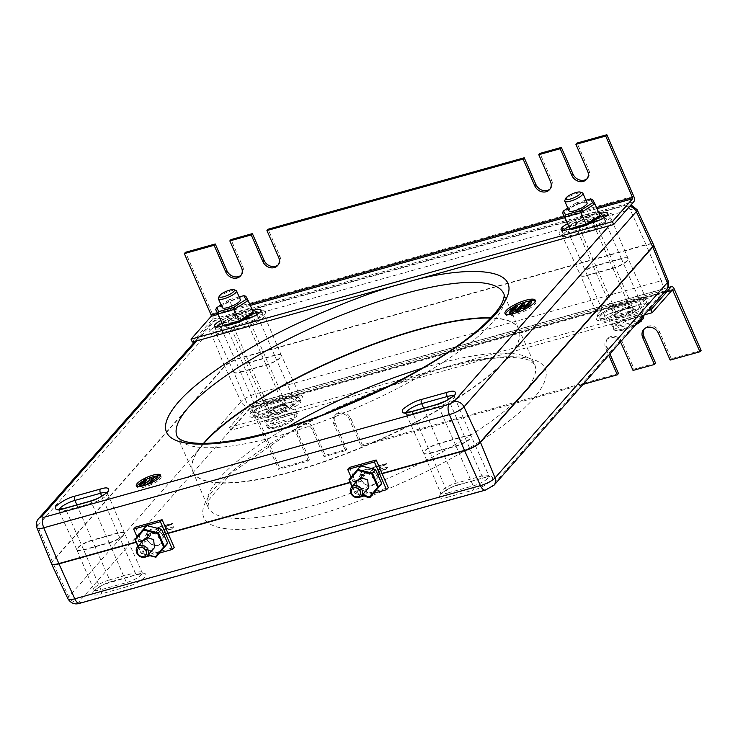 <?xml version="1.0" encoding="UTF-8"?>
<svg xmlns="http://www.w3.org/2000/svg" width="738" height="738" viewBox="0 0 738 738"><rect width="100%" height="100%" fill="white"/><g stroke="black" fill="none" stroke-linecap="round" stroke-linejoin="round"><path stroke-width="0.55" stroke-dasharray="3.69 2.77" d="M281.667 405.826C293.844 402.247 285.763 411.398 274.019 414.488C261.852 418.077 269.933 408.917 281.667 405.826M296.971 415.162L296.934 416.453L296.187 417.025L271.307 423.963L269.241 422.902L267.839 419.691A16.476 4.216 -23.6 0 0 265.984 421.795L267.387 425.005L269.453 426.066L294.84 418.852C287.838 425.485 267.654 431.795 267.082 426.684A16.476 4.216 -23.6 0 0 276.39 426.647A16.476 4.216 -23.6 0 0 295.117 417.265L293.715 414.055A16.476 4.216 -23.6 0 0 295.569 411.952L296.971 415.162A16.476 4.216 -23.6 0 0 297.285 413.483A16.476 4.216 -23.6 0 0 287.977 413.52A16.476 4.216 -23.6 0 0 269.241 422.902M151.299 529.275A9.059 7.675 41.4 0 1 161.41 533.214A9.059 7.675 41.4 0 1 161.594 543.297A9.059 7.675 41.4 0 1 158.31 545.327A9.059 7.675 41.4 0 1 148.19 541.388A9.059 7.675 41.4 0 1 148.006 531.305A9.059 7.675 41.4 0 1 151.299 529.275M150.838 534.552A9.059 7.675 -138.6 0 0 150.958 534.847L147.037 539.284C149.657 544.026 153.449 546 158.412 545.207L161.687 543.196L162.48 534.976L166.401 530.539A9.059 7.675 -138.6 0 0 166.262 530.244L171.889 528.676L173.633 526.711L164.131 529.358L167.6 525.419L171.474 524.34L172.406 523.288L156.982 527.596L156.05 528.639L159.925 527.559L156.447 531.498L146.945 534.155L145.211 536.12L150.838 534.552L146.917 538.989L136.05 542.024M167.95 533.122L162.351 534.69L166.262 530.244M162.351 534.69C159.703 530.207 156.059 528.362 151.391 529.155L148.098 531.203L146.917 538.989M365.347 469.553A9.059 7.675 41.4 0 1 375.467 473.492A9.059 7.675 41.4 0 1 375.651 483.575A9.059 7.675 41.4 0 1 372.358 485.604A9.059 7.675 41.4 0 1 362.247 481.665A9.059 7.675 41.4 0 1 362.054 471.582A9.059 7.675 41.4 0 1 365.347 469.553M364.886 474.829A9.059 7.675 -138.6 0 0 365.006 475.124L361.085 479.571C363.714 484.303 367.506 486.277 372.469 485.493L375.743 483.473L376.528 475.254L380.448 470.816A9.059 7.675 -138.6 0 0 380.319 470.521L385.946 468.953L387.681 466.988L378.179 469.636L381.657 465.696L385.531 464.617L386.454 463.565L371.029 467.874L370.098 468.916L373.972 467.837L370.504 471.776L360.993 474.433L359.258 476.397L364.886 474.829L360.974 479.266L350.098 482.301M360.974 479.266L362.146 471.481L365.448 469.433C370.107 468.639 373.76 470.484 376.398 474.968L380.319 470.521M203.504 443.381A177.876 45.535 -23.6 0 0 192.867 471.591A177.876 45.535 -23.6 0 0 293.272 471.148A177.876 45.535 -23.6 0 0 518.86 329.166A177.876 45.535 -23.6 0 0 490.936 317.801M203.882 443.381A177.867 45.535 -23.6 0 0 192.913 471.683A177.867 45.535 -23.6 0 0 293.401 471.444A177.867 45.535 -23.6 0 0 518.897 329.268A177.867 45.535 -23.6 0 0 490.669 318.087M517.052 305.301A16.476 4.216 -23.6 0 0 514.414 306.648M505.595 314.01A16.476 4.216 -23.6 0 0 505.65 314.858A16.476 4.216 -23.6 0 0 514.949 314.812A16.476 4.216 -23.6 0 0 535.843 301.667A16.476 4.216 -23.6 0 0 535.262 301.049M150.764 477.532A13.183 3.376 -23.6 0 0 149.362 478.067M146.032 479.515A13.183 3.376 -23.6 0 0 143.015 481.111M136.982 486.259A13.183 3.376 -23.6 0 0 136.964 487.135A13.183 3.376 -23.6 0 0 144.408 487.108A13.183 3.376 -23.6 0 0 161.124 476.582A13.183 3.376 -23.6 0 0 160.469 476.001M580.944 225.394A9.889 2.528 -23.6 0 0 593.481 217.498A9.889 2.528 -23.6 0 0 587.9 217.516A9.889 2.528 -23.6 0 0 575.363 225.413A9.889 2.528 -23.6 0 0 580.944 225.394M234.195 322.146A9.889 2.528 -23.6 0 0 246.732 314.25A9.889 2.528 -23.6 0 0 241.151 314.268A9.889 2.528 -23.6 0 0 228.614 322.165A9.889 2.528 -23.6 0 0 234.195 322.146M638.296 305.145A16.476 4.216 -23.6 0 0 630.012 305.975A16.476 4.216 -23.6 0 0 618.241 310.735L615.492 311.51A11.531 2.952 -23.6 0 0 600.861 320.716A11.531 2.952 -23.6 0 0 607.374 320.698L632.936 313.567A11.531 2.952 -23.6 0 0 647.567 304.351A11.531 2.952 -23.6 0 0 641.054 304.379L638.296 305.145A16.476 4.216 156.4 0 1 639.311 305.938A16.476 4.216 156.4 0 1 630.187 314.333A16.476 4.216 -23.6 0 1 618.416 319.102A16.476 4.216 -23.6 0 1 610.132 319.932A16.476 4.216 156.4 0 1 609.118 319.13A16.476 4.216 156.4 0 1 618.241 310.735L638.296 305.145M641.045 318.631L640.086 316.436A16.476 4.216 -23.6 0 0 641.94 314.333L642.899 316.528M618.49 373.502L362.349 444.968L350.688 418.271A9.207 7.804 -138.6 0 0 339.268 412.302A9.207 7.804 -138.6 0 0 335.928 414.369A9.207 7.804 -138.6 0 0 334.987 422.653L346.648 449.35L325.246 455.318L313.585 428.63A9.207 7.804 -138.6 0 0 302.165 422.662L302.137 422.662A9.207 7.804 -138.6 0 0 298.798 424.728A9.207 7.804 -138.6 0 0 297.857 433.012L309.517 459.709L279.739 468.021L252.894 406.573A4.28 1.993 74.4 0 0 250.237 404.147A4.28 1.993 74.4 0 0 249.73 404.479L667.807 287.838M583.011 384.397L361.186 446.287L349.526 419.59A9.207 7.804 -138.6 0 0 338.115 413.621A9.207 7.804 -138.6 0 0 334.766 415.688A9.207 7.804 -138.6 0 0 333.825 423.972L345.485 450.669L324.093 456.637L312.423 429.94A9.207 7.804 -138.6 0 0 301.012 423.972L300.984 423.981A9.207 7.804 -138.6 0 0 297.635 426.047A9.207 7.804 -138.6 0 0 296.694 434.331L308.355 461.029L278.586 469.331L279.739 468.021M655.593 363.151L634.191 369.12L622.531 342.432A9.207 7.804 -138.6 0 0 611.11 336.463A9.207 7.804 -138.6 0 0 607.771 338.521A9.207 7.804 -138.6 0 0 606.83 346.805L609.92 353.889M620.409 342.017A9.207 7.804 -138.6 0 0 609.957 337.773A9.207 7.804 -138.6 0 0 606.618 339.84A9.207 7.804 -138.6 0 0 605.667 348.124L608.767 355.209M154.445 547.697L152.056 549.173L145.303 547.079L144.491 538.989M368.502 487.975L366.103 489.451L359.351 487.357L358.548 479.266M283.641 403.594A16.476 4.216 156.4 0 1 292.949 403.566A16.476 4.216 156.4 0 1 272.054 416.721A16.476 4.216 156.4 0 1 262.746 416.758A16.476 4.216 156.4 0 1 283.641 403.594M564.828 200.432A9.889 2.528 156.4 0 1 577.31 193.291A9.889 2.528 156.4 0 1 582.3 192.793M587.107 202.904A9.889 2.528 -23.6 0 0 581.526 202.922A9.889 2.528 -23.6 0 0 568.989 210.819M218.466 298.051A9.889 2.528 156.4 0 1 230.948 290.91A9.889 2.528 156.4 0 1 235.939 290.421M240.357 299.646A9.889 2.528 -23.6 0 0 234.767 299.665A9.889 2.528 -23.6 0 0 222.239 307.561M51.392 563.564A13.173 3.376 156.4 0 1 52.241 561.452L224.546 366.196A13.173 3.376 156.4 0 1 240.413 357.819L646.045 244.638A13.173 3.376 156.4 0 1 653.481 244.592M381.998 473.399L376.398 474.968M430.374 452.966L455.936 445.835A12.029 3.081 -23.6 0 0 471.195 436.232A12.029 3.081 -23.6 0 0 464.396 436.25L438.833 443.381A12.029 3.081 -23.6 0 0 423.584 452.994A12.029 3.081 -23.6 0 0 430.374 452.966L412.948 413.538L438.51 406.407L455.936 445.835M612.808 268.079A12.029 3.081 -23.6 0 0 628.066 258.475A12.029 3.081 -23.6 0 0 621.267 258.494L595.704 265.625A12.029 3.081 -23.6 0 0 580.455 275.237A12.029 3.081 -23.6 0 0 587.245 275.209L612.808 268.079L595.372 228.651A3.293 1.531 74.4 0 0 593.343 226.815A3.293 1.531 74.4 0 0 592.955 227.073C598.97 225.662 605.28 222.332 611.876 217.073C613.278 213.264 610.649 212.424 604.007 214.546L578.444 221.677C572.42 223.088 566.12 226.428 559.524 231.677C558.122 235.487 560.742 236.326 567.393 234.204L592.955 227.073M109.187 542.578A12.029 3.081 -23.6 0 0 124.445 532.984A12.029 3.081 -23.6 0 0 117.646 532.993L92.084 540.124A12.029 3.081 -23.6 0 0 76.835 549.745A12.029 3.081 -23.6 0 0 83.625 549.718L109.187 542.578L91.752 503.159A3.293 1.531 74.4 0 0 89.722 501.323M240.496 371.952L266.058 364.821A12.029 3.081 -23.6 0 0 281.307 355.218A12.029 3.081 -23.6 0 0 274.518 355.236L248.955 362.367A12.029 3.081 -23.6 0 0 233.706 371.989A12.029 3.081 -23.6 0 0 240.496 371.952L223.061 332.534L248.623 325.403L266.058 364.821M146.945 534.155L145.211 536.12M147.074 534.441L156.557 531.803A4.529 3.838 41.4 0 1 156.447 531.498M159.925 527.559A4.529 3.838 -138.6 0 0 160.035 527.864L156.557 531.803M160.035 527.864L156.17 528.934A9.059 7.675 41.4 0 1 156.05 528.639M156.982 527.596A9.059 7.675 -138.6 0 0 157.093 527.891L156.17 528.934M172.406 523.288A9.059 7.675 41.4 0 1 172.544 523.574L157.093 527.891M171.474 524.34A9.059 7.675 41.4 0 1 171.613 524.626L172.544 523.574M171.613 524.626L167.757 525.705A4.529 3.838 -138.6 0 0 167.6 525.419M164.131 529.358A4.529 3.838 41.4 0 1 164.279 529.644L167.757 525.705M164.279 529.644L173.633 526.711M171.889 528.676L173.762 526.997M172.019 528.971L166.401 530.539M365.006 475.124L359.258 476.397M360.993 474.433L359.388 476.693M361.122 474.719L370.605 472.08A4.529 3.838 41.4 0 1 370.504 471.776M373.972 467.837A4.529 3.838 -138.6 0 0 374.083 468.141L370.605 472.08M374.083 468.141L370.218 469.211A9.059 7.675 41.4 0 1 370.098 468.916M371.029 467.874A9.059 7.675 -138.6 0 0 371.149 468.169L370.218 469.211M386.454 463.565A9.059 7.675 41.4 0 1 386.592 463.851L371.149 468.169M385.531 464.617A9.059 7.675 41.4 0 1 385.67 464.903L386.592 463.851M385.67 464.903L381.804 465.982A4.529 3.838 -138.6 0 0 381.657 465.696M378.179 469.636A4.529 3.838 41.4 0 1 378.326 469.921L381.804 465.982M378.326 469.921L387.681 466.988M385.946 468.953L387.81 467.274M386.075 469.248L380.448 470.816M150.958 534.847L145.331 536.415M382.127 473.695L376.528 475.254M51.466 563.712A13.183 3.376 156.4 0 1 52.361 561.738L224.666 366.491A13.183 3.376 156.4 0 1 240.542 358.105L646.174 244.933A13.183 3.376 156.4 0 1 653.527 244.748M147.037 539.284L136.179 542.319M361.085 479.571L350.227 482.597M168.07 533.417L162.48 534.976M92.213 540.419A12.029 3.081 -23.6 0 0 76.955 550.022A12.029 3.081 -23.6 0 0 83.754 550.004L109.316 542.873A12.029 3.081 -23.6 0 0 124.565 533.26A12.029 3.081 -23.6 0 0 117.776 533.288L92.213 540.419L109.639 579.847A12.417 3.183 -23.6 0 0 93.892 589.754A12.417 3.183 -23.6 0 0 100.903 589.745L83.754 550.004M240.625 372.247L266.187 365.116A12.029 3.081 -23.6 0 0 281.427 355.504A12.029 3.081 -23.6 0 0 274.637 355.531L249.075 362.662A12.029 3.081 -23.6 0 0 233.826 372.266A12.029 3.081 -23.6 0 0 240.625 372.247L257.774 411.979L283.337 404.848A12.417 3.183 -23.6 0 0 299.084 394.922A12.417 3.183 -23.6 0 0 292.073 394.959L274.637 355.531M595.834 265.92A12.029 3.081 -23.6 0 0 580.575 275.514A12.029 3.081 -23.6 0 0 587.374 275.505L612.937 268.364A12.029 3.081 -23.6 0 0 628.186 258.752A12.029 3.081 -23.6 0 0 621.396 258.789L595.834 265.92L613.26 305.338A12.417 3.183 -23.6 0 0 597.512 315.255A12.417 3.183 -23.6 0 0 604.523 315.237L587.374 275.505M430.503 453.261L456.066 446.13A12.029 3.081 -23.6 0 0 471.314 436.509A12.029 3.081 -23.6 0 0 464.525 436.545L438.962 443.676A12.029 3.081 -23.6 0 0 423.704 453.27A12.029 3.081 -23.6 0 0 430.503 453.261L447.662 492.993L473.224 485.862A12.417 3.183 -23.6 0 0 488.962 475.936A12.417 3.183 -23.6 0 0 481.951 475.964L464.525 436.545M135.405 527.153L147.517 554.893L174.205 547.448M349.452 467.44L361.565 495.17L388.253 487.726M196.862 340.836L213.9 321.519L218.596 319.037L624.228 205.865L626.175 206.492L609.127 225.81M246.206 323.816C252.221 322.405 258.531 319.074 265.126 313.816C266.529 310.015 263.9 309.176 257.258 311.298L231.695 318.429C225.671 319.84 219.361 323.17 212.775 328.428C211.372 332.229 213.992 333.069 220.644 330.947L246.206 323.816A3.293 1.531 74.4 0 1 246.593 323.567L221.031 330.698A3.293 1.531 74.4 0 0 220.644 330.947M147.517 554.893L145.783 556.858L137.056 536.895M159.546 553.02L149.934 555.705M361.565 495.17L359.83 497.135L351.103 477.172M373.594 493.298L363.982 495.982M633.85 201.677L212.489 319.24L192.314 342.1M568.73 226.686A11.531 2.952 156.4 0 1 576.968 223.346L599.136 217.166M606.737 215.459A11.531 2.952 156.4 0 1 609.053 216.188A11.531 2.952 156.4 0 1 594.422 225.404L568.86 232.535A11.531 2.952 156.4 0 1 562.347 232.562A11.531 2.952 156.4 0 1 563.38 230.367M259.988 312.211A11.531 2.952 156.4 0 1 262.294 312.94A11.531 2.952 156.4 0 1 247.673 322.155L222.11 329.286A11.531 2.952 156.4 0 1 215.597 329.305A11.531 2.952 156.4 0 1 216.631 327.119M221.981 323.429A11.531 2.952 156.4 0 1 230.219 320.089L252.378 313.908M648.185 310.541L646.377 311.049L663.425 291.731L661.469 291.104L255.837 404.276L251.141 406.758L234.094 426.075L229.555 427.339L249.73 404.479M294.49 396.537C301.141 394.415 303.761 395.254 302.359 399.064C295.772 404.313 289.462 407.644 283.447 409.055L257.885 416.186C251.234 418.317 248.614 417.468 250.016 413.667C256.612 408.409 262.913 405.079 268.927 403.668L294.49 396.537A3.293 1.531 74.4 0 1 294.102 396.795L300.062 395.946L281.427 355.504M630.197 312.312L604.634 319.443C597.983 321.565 595.363 320.726 596.765 316.916C603.361 311.667 609.662 308.336 615.686 306.925L641.248 299.794C647.89 297.672 650.51 298.512 649.117 302.312C642.521 307.571 636.211 310.901 630.197 312.312A3.293 1.531 -105.6 0 0 630.086 308.106L604.523 315.237A3.293 1.531 74.4 0 1 604.634 319.443M167.258 542.919L159.002 552.854L144.796 549.183L141.899 542.412L147.434 540.862C143.735 533.389 155.783 530.022 158.707 537.716L164.251 536.175L167.692 543.316M79.815 603.269A8.238 3.838 74.4 0 0 80.793 602.632L486.416 489.46L491.121 486.979L646.377 311.049L234.094 426.075L78.837 602.005A8.238 6.983 41.4 0 1 68.708 596.857L52.361 561.738M157.397 475.825A13.183 3.376 -23.6 0 0 156.013 476.047M381.306 483.196L373.05 493.132L358.843 489.46L355.947 482.689L361.491 481.139C357.792 473.667 369.83 470.3 372.764 477.993L378.299 476.453L381.74 483.593M212.489 319.24A4.28 1.993 74.4 0 0 212.341 313.742L185.487 252.285M599.293 213.845L575.695 220.431L576.968 223.346M567.282 223.863A11.531 2.952 156.4 0 1 575.695 220.431M570.151 228.9L589.284 223.568M242.534 320.31L223.402 325.652M220.524 320.606A11.531 2.952 156.4 0 1 228.946 317.174L252.544 310.587M293.023 398.206L267.46 405.337A11.531 2.952 -23.6 0 0 252.839 414.544A11.531 2.952 -23.6 0 0 259.352 414.525L284.914 407.394A11.531 2.952 -23.6 0 0 299.536 398.179A11.531 2.952 -23.6 0 0 293.023 398.206L294.296 401.121L268.733 408.252A11.531 2.952 -23.6 0 0 254.112 417.468A11.531 2.952 -23.6 0 0 260.625 417.44L259.352 414.525M614.21 308.585A11.531 2.952 -23.6 0 0 599.588 317.801A11.531 2.952 -23.6 0 0 606.101 317.783L631.663 310.643A11.531 2.952 -23.6 0 0 646.285 301.436A11.531 2.952 -23.6 0 0 639.772 301.455L614.21 308.585L615.492 311.51M159.002 552.854L159.057 553.601L144.214 549.865L144.796 549.183M161.484 529.284L147.176 525.954L138.956 535.751L141.899 542.412M164.251 536.175L161.308 529.515M147.849 555.179L141.115 553.482L144.214 549.865L138.015 535.834L138.956 535.751M386.915 386.712L230.828 430.263L229.555 427.339M644.348 314.886L388.382 386.306M523.463 305.698L521.545 307.866L527.209 306.288L530.207 302.884L531.655 302.488M526.425 308.401L523.832 310.108L526.452 307.146L523.897 307.857M516.729 312.091L523.104 304.868L524.543 304.462M509.801 314.047L516.203 306.796L517.541 306.418M515.392 308.862L512.559 312.073L516.176 310.255M157.969 477.135L151.76 480.752L151.391 478.971L149.962 479.368L150.515 481.573L144.98 485.207M150.368 482.145L150.976 483.538L152.36 483.15L152.166 482.357M146.401 480.364L145.331 480.659L140.091 486.591L140.93 486.296M144.556 484.239L145.238 483.51L142.323 484.986L144.703 482.283M599.016 217.387L596.931 213.513L582.337 217.581L569.828 225.533L571.913 229.398M235.588 314.333L223.079 322.275L220.819 321.27L234.721 312.442L250.938 307.912L250.182 310.255L235.588 314.333L229.619 300.763L215.717 309.591M252.267 314.13L250.182 310.255M223.079 322.275L225.155 326.15M373.05 493.132L373.105 493.888L358.262 490.143L358.843 489.46M375.541 469.562L361.223 466.231L353.004 476.028L355.947 482.689M378.299 476.453L375.356 469.792M361.897 495.456L355.163 493.759L358.262 490.143L352.063 476.111L353.004 476.028M587.171 178.633A9.207 7.804 -138.6 0 0 587.789 178.015A9.207 7.804 -138.6 0 0 588.74 169.731L577.07 143.034M241.095 275.191A9.207 7.804 -138.6 0 0 241.713 274.573A9.207 7.804 -138.6 0 0 242.664 266.289L230.994 239.592M278.198 264.841A9.207 7.804 -138.6 0 0 278.816 264.222A9.207 7.804 -138.6 0 0 279.767 255.938L268.097 229.241M550.041 188.993A9.207 7.804 -138.6 0 0 550.659 188.374A9.207 7.804 -138.6 0 0 551.609 180.09L539.939 153.393M672.484 289.757L251.123 407.321L278.586 469.331M251.123 407.321L672.364 289.84M230.828 430.263L251.003 407.404M284.914 407.394L286.187 410.31A11.531 2.952 -23.6 0 0 300.818 401.103A11.531 2.952 -23.6 0 0 294.296 401.121M286.187 410.31L260.625 417.44M134.916 539.45L146.65 525.548L147.176 525.954M138.163 546.157L141.115 553.482L137.978 546.378M529.57 301.427L530.207 302.884M526.572 304.831L527.209 306.288M520.908 306.408L521.545 307.866M522.467 303.41L523.104 304.868M525.816 305.68L526.452 307.146M525.032 309.139L525.281 309.702M516.203 306.796L515.567 305.338M511.914 310.615L512.559 312.073M152.572 480.198L151.936 478.731M151.124 479.294L151.76 480.752M156.585 477.523L155.949 476.065M152.36 483.15L152.037 482.421M150.976 483.538L150.764 483.039M150.672 481.932L150.026 480.475M150.515 481.573L149.869 480.106M149.962 479.368L149.316 477.91M144.408 483.713L144.62 484.211M145.331 480.659L144.694 479.202M142.323 484.986L141.687 483.528M582.337 217.581L581.47 215.699L597.688 211.169L596.931 213.513M348.963 479.728L360.697 465.826L361.223 466.231M352.211 486.443L355.163 493.759L352.026 486.656M600.003 215.468L592.586 199.491L576.369 204.02L581.47 215.699L567.568 224.518L569.828 225.533M239.177 296.953L229.214 299.739L229.619 300.763L245.837 296.242L253.254 312.22M701.1 350.458L671.322 358.76L659.661 332.072A9.207 7.804 -138.6 0 0 648.241 326.104L648.213 326.104A9.207 7.804 -138.6 0 0 644.874 328.17A9.207 7.804 -138.6 0 0 644.339 328.862M141.299 553.251L148.043 554.958M641.506 319.692L617.678 326.344L615.612 325.283L614.21 322.072A16.476 4.216 -23.6 0 0 612.355 324.166L613.758 327.377L615.824 328.438L640.704 321.5C636.673 327.109 609.357 334.729 615.824 328.438M355.347 493.537L362.09 495.235M585.926 200.21L575.963 202.987L576.369 204.02L562.467 212.848M308.355 461.029L309.517 459.709M324.093 456.637L325.246 455.318M345.485 450.669L346.648 449.35M361.186 446.287L362.349 444.968M633.038 370.439L634.191 369.12M670.169 360.079L671.322 358.76M575.963 202.987L567.826 208.153M229.214 299.739L221.068 304.905M614.21 322.072L641.94 314.333M640.086 316.436L612.355 324.166M269.453 426.066C262.986 432.348 290.302 424.728 294.333 419.119L295.117 417.265M267.839 419.691L295.569 411.952M293.715 414.055L265.984 421.795M518.86 329.166L503.777 293.789A178.218 45.627 156.4 0 1 277.756 436.047A178.218 45.627 156.4 0 1 177.148 436.49L192.867 471.591M440.06 368.751C489.193 352.801 579.8 344.323 533.436 398.704C511.812 423.741 461.61 454.949 417.413 475.872C371.851 496.803 335.689 510.622 308.945 517.338C259.813 533.297 169.205 541.775 215.57 487.394C237.193 462.348 287.396 431.14 331.593 410.217C377.155 389.295 413.317 375.467 440.06 368.751M287.414 427.108A178.218 45.627 -23.6 0 0 207.987 507.061A178.218 45.627 -23.6 0 0 308.678 506.821A178.218 45.627 -23.6 0 0 534.616 364.369A178.218 45.627 -23.6 0 0 434.009 364.803A178.218 45.627 -23.6 0 0 421.979 368.327M620.39 316.87C624.56 315.892 628.924 313.585 633.481 309.951C634.449 307.312 632.641 306.731 628.038 308.207C623.878 309.176 619.505 311.482 614.948 315.126C613.979 317.755 615.787 318.336 620.39 316.87M620.354 315.596A9.889 2.528 -23.6 0 0 632.89 307.7A9.889 2.528 -23.6 0 0 627.309 307.718A9.889 2.528 -23.6 0 0 614.772 315.615A9.889 2.528 -23.6 0 0 620.354 315.596M273.983 413.225A9.889 2.528 -23.6 0 0 286.519 405.328A9.889 2.528 -23.6 0 0 280.938 405.346A9.889 2.528 -23.6 0 0 268.401 413.243A9.889 2.528 -23.6 0 0 273.983 413.225M642.558 319.397C643.527 316.87 640.805 316.408 634.403 318.013C627.577 320.098 622.005 322.875 617.678 326.344M643.647 315.864A16.476 4.216 -23.6 0 0 634.348 315.901A16.476 4.216 -23.6 0 0 615.612 325.283M296.187 417.025C297.156 414.488 294.434 414.027 288.032 415.632C281.206 417.717 275.634 420.494 271.307 423.963M613.758 327.377A16.476 4.216 -23.6 0 0 613.453 329.056A16.476 4.216 -23.6 0 0 622.761 329.028A16.476 4.216 -23.6 0 0 637.687 322.432M349.526 419.59L350.688 418.271M621.368 343.742L622.531 342.432M646.045 244.638L630.224 209.693A12.131 3.109 156.4 0 1 637.069 209.647M240.413 357.819L224.592 322.866L630.224 209.693A8.238 3.838 74.4 0 0 625.197 205.229A8.238 3.838 74.4 0 0 624.228 205.865M224.546 366.196L209.989 330.587A12.131 3.109 156.4 0 1 224.592 322.866A8.238 3.838 74.4 0 0 219.573 318.401A8.238 3.838 74.4 0 0 218.596 319.037M52.241 561.452L37.684 525.834L209.989 330.587A8.238 6.983 41.4 0 1 210.911 323.364A8.238 6.983 41.4 0 1 213.9 321.519M36.9 527.781A12.131 3.109 156.4 0 1 37.684 525.834A8.238 6.983 41.4 0 1 38.607 518.611M464.396 436.25L448.519 399.47M453.501 395.891A12.417 3.183 156.4 0 1 454.257 396.5A12.417 3.183 156.4 0 1 438.51 406.407A3.293 1.531 74.4 0 0 436.472 404.572M423.63 408.16L438.833 443.381M410.909 411.703A3.293 1.531 74.4 0 1 412.948 413.538A12.417 3.183 156.4 0 1 405.937 413.575A12.417 3.183 156.4 0 1 406.001 412.607M595.123 221.262L578.546 225.883L595.704 265.625M621.267 258.494L604.108 218.752L599.754 219.97M603.767 217.765A3.293 1.531 -105.6 0 0 604.108 218.752A12.417 3.183 156.4 0 1 611.129 218.734A12.417 3.183 156.4 0 1 595.372 228.651L569.81 235.782A12.417 3.183 156.4 0 1 562.799 235.819A12.417 3.183 156.4 0 1 578.546 225.883A3.293 1.531 74.4 0 1 578.444 221.677M587.245 275.209L569.81 235.782A3.293 1.531 74.4 0 0 567.78 233.946A3.293 1.531 74.4 0 0 567.393 234.204M76.872 504.903L92.084 540.124M117.646 532.993L101.77 496.213M106.752 492.643A12.417 3.183 156.4 0 1 107.508 493.242A12.417 3.183 156.4 0 1 91.752 503.159L66.189 510.29A12.417 3.183 156.4 0 1 59.178 510.318A12.417 3.183 156.4 0 1 59.252 509.358M83.625 549.718L66.189 510.29A3.293 1.531 74.4 0 0 64.16 508.454M274.518 355.236L257.359 315.504A12.417 3.183 156.4 0 1 264.379 315.486A12.417 3.183 156.4 0 1 248.623 325.403A3.293 1.531 74.4 0 0 246.593 323.567L256.307 319.72C262.913 315.643 265.569 313.761 264.296 314.065L264.379 315.486L281.307 355.218M233.706 371.989L215.072 331.537L221.031 330.698A3.293 1.531 74.4 0 1 223.061 332.534A12.417 3.183 156.4 0 1 216.049 332.561A12.417 3.183 156.4 0 1 231.797 322.635L248.955 362.367M257.018 314.508A3.293 1.531 74.4 0 0 257.359 315.504L253.005 316.713M248.374 318.004L231.797 322.635A3.293 1.531 -105.6 0 1 231.695 318.429M629.689 206.391A8.238 6.983 -138.6 0 0 626.175 206.492M603.564 215.948A3.293 1.531 -105.6 0 1 604.007 214.546M257.258 311.298A3.293 1.531 74.4 0 0 256.815 312.691M668.121 280.708A12.14 3.109 -23.6 0 0 661.257 280.717L646.174 244.933M661.469 291.104A8.238 3.838 74.4 0 0 661.257 280.717L255.634 393.889L240.542 358.105M255.837 404.276A8.238 3.838 74.4 0 0 255.634 393.889A12.14 3.109 -23.6 0 0 241.012 401.61L224.666 366.491M251.141 406.758A8.238 6.983 41.4 0 1 241.012 401.61L68.708 596.857A12.14 3.109 -23.6 0 0 67.942 598.85M109.316 542.873L126.466 582.605L100.903 589.745A3.293 1.531 74.4 0 1 101.014 593.952C94.363 596.073 91.743 595.225 93.145 591.424C99.741 586.175 106.041 582.835 112.065 581.424A3.293 1.531 -105.6 0 1 111.669 581.682A3.293 1.531 -105.6 0 1 109.639 579.847L135.202 572.716L117.776 533.288M112.065 581.424L137.628 574.293C144.27 572.171 146.89 573.011 145.497 576.821C138.901 582.07 132.591 585.409 126.576 586.811A3.293 1.531 -105.6 0 0 126.466 582.605A12.417 3.183 -23.6 0 0 142.213 572.688A12.417 3.183 -23.6 0 0 135.202 572.716A3.293 1.531 -105.6 0 0 137.231 574.551L105.137 584.026C102.573 584.616 93.846 590.354 93.975 591.175L93.892 589.754L76.955 550.022M266.187 365.116L283.337 404.848A3.293 1.531 74.4 0 1 283.447 409.055M249.075 362.662L266.51 402.09A12.417 3.183 -23.6 0 0 250.763 411.998A12.417 3.183 -23.6 0 0 257.774 411.979A3.293 1.531 74.4 0 1 257.885 416.186M266.51 402.09L292.073 394.959A3.293 1.531 74.4 0 0 294.102 396.795L268.54 403.926A3.293 1.531 -105.6 0 1 266.51 402.09M612.937 268.364L630.086 308.106A12.417 3.183 -23.6 0 0 645.833 298.18A12.417 3.183 -23.6 0 0 638.822 298.207L621.396 258.789M613.26 305.338L638.822 298.207A3.293 1.531 -105.6 0 0 640.852 300.043L615.289 307.174A3.293 1.531 -105.6 0 1 613.26 305.338M456.066 446.13L473.224 485.862A3.293 1.531 74.4 0 1 473.326 490.069L447.763 497.2A3.293 1.531 74.4 0 0 447.662 492.993A12.417 3.183 -23.6 0 1 440.641 493.012A12.417 3.183 -23.6 0 1 456.388 483.104L481.951 475.964A3.293 1.531 74.4 0 0 483.99 477.8A3.293 1.531 74.4 0 0 484.377 477.551C491.019 475.429 493.639 476.268 492.246 480.069C485.65 485.327 479.34 488.657 473.326 490.069M438.962 443.676L456.388 483.104A3.293 1.531 -105.6 0 0 458.427 484.94L451.896 487.283C449.322 487.864 440.595 493.602 440.724 494.432L440.641 493.012L423.704 453.27M486.416 489.46A8.238 3.838 -105.6 0 1 485.447 490.097M491.121 486.979A8.238 6.983 -138.6 0 0 494.109 485.134M663.425 291.731A8.238 6.983 -138.6 0 0 666.414 289.886M78.837 602.005L80.793 602.632M126.576 586.811L101.014 593.952M137.628 574.293A3.293 1.531 -105.6 0 1 137.231 574.551L143.2 573.703L142.213 572.688L124.565 533.26M268.927 403.668A3.293 1.531 -105.6 0 1 268.54 403.926L262.008 406.269C259.444 406.859 250.717 412.588 250.837 413.418L250.763 411.998L233.826 372.266M615.686 306.925A3.293 1.531 -105.6 0 1 615.289 307.174L608.758 309.526C606.193 310.108 597.466 315.846 597.595 316.667L597.512 315.255L580.575 275.514M641.248 299.794A3.293 1.531 -105.6 0 1 640.852 300.043L646.82 299.204L645.833 298.18L628.186 258.752M447.763 497.2C441.121 499.322 438.492 498.482 439.894 494.681C446.49 489.423 452.791 486.093 458.815 484.681A3.293 1.531 -105.6 0 1 458.427 484.94L483.99 477.8L489.949 476.96L488.962 475.936L471.314 436.509M458.815 484.681L484.377 477.551M212.341 313.742L633.693 196.179M593.149 222.489L594.422 225.404M568.86 232.535L567.587 229.619M247.673 322.155L246.4 319.231M220.837 326.362L222.11 329.286M230.219 320.089L228.946 317.174M597.033 208.679L564.598 217.728M250.283 305.421L217.848 314.471M596.535 207.535L564.1 216.585M249.785 304.277L217.35 313.327M674.255 289.01L252.894 406.573M267.46 405.337L268.733 408.252M606.101 317.783L607.374 320.698M632.936 313.567L631.663 310.643M639.772 301.455L641.054 304.379M587.577 171.041L588.74 169.731M550.447 181.4L551.609 180.09M278.604 257.248L279.767 255.938M241.501 267.599L242.664 266.289M251.732 407.883L671.562 290.744M296.694 434.331L297.857 433.012M300.984 423.981L302.137 422.662M301.012 423.972L302.165 422.662M312.423 429.94L313.585 428.63M333.825 423.972L334.987 422.653M605.667 348.124L606.83 346.805M647.06 327.423L648.213 326.104M647.088 327.414L648.241 326.104M658.499 333.382L659.661 332.072M267.387 425.005A16.476 4.216 -23.6 0 0 267.082 426.684L262.746 416.758M518.897 329.268L534.616 364.369L528.805 360.144C525.105 358.696 519.736 357.819 512.689 357.524C494.46 356.952 469.931 360.91 439.092 369.397L389.59 385.697M575.363 225.413L614.791 315.707C616.7 313.023 621.082 310.55 627.918 308.281L632.946 307.774L595.354 221.787M228.614 322.165L268.42 413.326C270.339 410.651 274.711 408.169 281.556 405.9L286.575 405.402L248.605 318.539M292.949 403.566L297.285 413.483L296.944 416.453M192.913 471.683L207.987 507.061L208.872 499.847L231.086 473.169L289.849 432.496L322.183 415.153M505.65 314.858L504.995 313.401M136.964 487.135L136.318 485.678M593.481 217.498L594.644 220.164M246.732 314.25L247.894 316.906M643.591 315.735L639.311 305.938M471.195 436.232L454.257 396.5L454.174 395.079M423.584 452.994L405.937 413.575L404.95 412.551M628.066 258.475L611.129 218.734L611.046 217.323C611.175 218.144 602.439 223.882 599.874 224.472L567.78 233.946L561.821 234.795L580.455 275.237M124.445 532.984L107.508 493.242L107.425 491.822M76.835 549.745L58.201 509.294M195.053 341.334L210.911 323.364C214.029 320.541 216.907 318.881 219.573 318.401L625.197 205.229L631.018 204.887M535.843 301.667L535.216 300.2M161.124 476.582L160.506 475.115M609.053 216.188L607.771 213.273M562.347 232.562L561.074 229.638M262.294 312.94L261.021 310.015M215.597 329.305L214.324 326.39M667.908 287.617L250.237 404.147M252.839 414.544L254.112 417.468M299.536 398.179L300.818 401.103M599.588 317.801L600.861 320.716M646.285 301.436L647.567 304.351M586.636 179.325L587.789 178.015M549.506 189.684L550.659 188.374M277.654 265.532L278.816 264.222M240.56 275.883L241.713 274.573M635.178 325.274L624.228 329.831L620.058 330.781L615.012 330.55L613.453 329.056L609.118 319.13M297.635 426.047L298.798 424.728M334.766 415.688L335.928 414.369M606.618 339.84L607.771 338.521M643.72 329.48L644.874 328.17"/><path stroke-width="1.11" d="M642.899 316.528L643.305 318.825L641.506 319.692M490.936 317.801A177.876 45.535 -23.6 0 0 418.363 329.406A177.876 45.535 -23.6 0 0 203.504 443.381M490.669 318.087A177.867 45.535 -23.6 0 0 418.492 329.701A177.867 45.535 -23.6 0 0 203.882 443.381M525.899 300.218A16.494 4.225 -23.6 0 0 504.995 313.401A16.494 4.225 -23.6 0 0 514.303 313.364A16.494 4.225 -23.6 0 0 535.216 300.2A16.494 4.225 -23.6 0 0 525.899 300.218M535.262 301.049A16.476 4.216 -23.6 0 0 526.535 301.685A16.476 4.216 -23.6 0 0 517.052 305.301M514.414 306.648A16.476 4.216 -23.6 0 0 505.595 314.01M153.043 475.134A13.192 3.376 -23.6 0 0 136.318 485.678A13.192 3.376 -23.6 0 0 143.762 485.65A13.192 3.376 -23.6 0 0 160.506 475.115A13.192 3.376 -23.6 0 0 153.043 475.134M156.013 476.047A13.183 3.376 -23.6 0 0 153.679 476.6A13.183 3.376 -23.6 0 0 150.764 477.532M149.362 478.067A13.183 3.376 -23.6 0 0 146.032 479.515M143.015 481.111A13.183 3.376 -23.6 0 0 136.982 486.259M641.202 321.233L640.704 321.5L641.488 319.646L641.045 318.631M667.807 287.838L671.091 286.916L650.916 309.776L652.189 312.7L672.484 289.757L699.938 351.768L670.169 360.079L658.499 333.382A9.207 7.804 -138.6 0 0 647.088 327.414L647.06 327.423A9.207 7.804 -138.6 0 0 643.72 329.48A9.207 7.804 -138.6 0 0 642.77 337.773L654.431 364.471L633.038 370.439L621.368 343.742A9.207 7.804 -138.6 0 0 620.409 342.017M137.443 546.978L144.491 538.989L146.89 537.504L153.642 539.607L154.445 547.697L147.36 555.723A6.614 5.6 41.4 0 1 144.962 557.208A6.614 5.6 41.4 0 1 137.582 554.33A6.614 5.6 41.4 0 1 137.443 546.978A6.614 5.6 41.4 0 1 139.842 545.493A6.614 5.6 41.4 0 1 147.231 548.371A6.614 5.6 41.4 0 1 147.36 555.723M351.5 487.255L358.548 479.266L360.947 477.781L367.699 479.885L368.502 487.975L361.408 496.001A6.614 5.6 41.4 0 1 359.009 497.486A6.614 5.6 41.4 0 1 351.629 494.608A6.614 5.6 41.4 0 1 351.5 487.255A6.614 5.6 41.4 0 1 353.899 485.77A6.614 5.6 41.4 0 1 361.279 488.648A6.614 5.6 41.4 0 1 361.408 496.001M139.906 547.605A4.963 4.207 41.4 0 1 146.059 550.825A4.963 4.207 41.4 0 1 143.744 556.406A4.963 4.207 41.4 0 1 137.591 553.186A4.963 4.207 41.4 0 1 139.906 547.605M580.252 192.074L582.3 192.793A9.889 2.528 156.4 0 1 582.9 193.273A9.889 2.528 156.4 0 1 570.363 201.17A9.889 2.528 156.4 0 1 564.782 201.188A9.889 2.528 156.4 0 1 564.828 200.432L565.695 198.439A8.238 2.113 156.4 0 1 576.092 192.489A8.238 2.113 156.4 0 1 580.252 192.074A8.238 2.113 156.4 0 1 578.537 195.238A8.238 2.113 156.4 0 1 570.299 199.048A8.238 2.113 156.4 0 1 565.695 198.439M564.782 201.188L568.989 210.819A9.889 2.528 -23.6 0 0 574.57 210.8A9.889 2.528 -23.6 0 0 587.107 202.904L582.9 193.273M233.891 289.702L235.939 290.421A9.889 2.528 156.4 0 1 236.529 290.892A9.889 2.528 156.4 0 1 223.992 298.789A9.889 2.528 156.4 0 1 218.411 298.807A9.889 2.528 156.4 0 1 218.466 298.051L219.324 296.058A8.238 2.113 156.4 0 1 229.73 290.108A8.238 2.113 156.4 0 1 233.891 289.702A8.238 2.113 156.4 0 1 232.175 292.866A8.238 2.113 156.4 0 1 223.937 296.676A8.238 2.113 156.4 0 1 219.324 296.058M218.411 298.807L222.239 307.561A9.889 2.528 -23.6 0 0 227.821 307.543A9.889 2.528 -23.6 0 0 240.357 299.646L236.529 290.892M353.954 487.883A4.963 4.207 41.4 0 1 360.107 491.102A4.963 4.207 41.4 0 1 357.801 496.683A4.963 4.207 41.4 0 1 351.639 493.464A4.963 4.207 41.4 0 1 353.954 487.883M136.05 542.024L58.846 563.564A13.173 3.376 156.4 0 1 51.392 563.564L36.9 527.781A12.131 3.109 156.4 0 0 43.763 527.781L58.846 563.564M631.018 204.887L637.069 209.647L653.481 244.592A13.173 3.376 156.4 0 1 652.641 246.76L480.337 442.007A13.173 3.376 156.4 0 1 464.47 450.392L381.998 473.399M350.098 482.301L167.95 533.122M653.527 244.748A13.183 3.376 156.4 0 1 653.628 244.924A13.183 3.376 156.4 0 1 652.779 247.046L480.475 442.293A13.183 3.376 156.4 0 1 464.599 450.687L382.127 473.695M136.179 542.319L58.966 563.86A13.183 3.376 156.4 0 1 51.531 563.906A13.183 3.376 156.4 0 1 51.466 563.712M350.227 482.597L168.07 533.417M162.083 519.709L135.405 527.153L133.661 529.128L160.349 521.683L162.083 519.709L174.205 547.448L172.461 549.413L159.546 553.02M376.14 459.986L349.452 467.44L347.718 469.405L374.397 461.96L376.14 459.986L388.253 487.726L386.518 489.691L373.594 493.298M137.056 536.895L133.661 529.128M160.349 521.683L172.461 549.413M149.934 555.705L145.995 556.803M217.848 314.471L211.216 316.325L191.041 339.185L192.314 342.1L613.675 224.536L633.85 201.677A4.28 1.993 -105.6 0 0 633.693 196.179L606.848 134.731L605.695 136.041L632.54 197.489L632.577 198.762L597.033 208.679M351.103 477.172L347.718 469.405M374.397 461.96L386.518 489.691M363.982 495.982L360.043 497.08M599.136 217.166L602.531 216.216A11.531 2.952 156.4 0 1 606.737 215.459M563.38 230.367A11.531 2.952 156.4 0 1 568.73 226.686M252.378 313.908L255.782 312.958A11.531 2.952 156.4 0 1 259.988 312.211M216.631 327.119A11.531 2.952 156.4 0 1 221.981 323.429M160.469 476.001A13.183 3.376 -23.6 0 0 157.397 475.825M191.041 339.185L612.402 221.621L613.675 224.536M211.216 316.325L211.179 315.052L184.334 253.604L185.487 252.285L215.265 243.983L226.926 270.68A9.207 7.804 -138.6 0 0 238.346 276.649L238.374 276.639A9.207 7.804 -138.6 0 0 241.095 275.191M612.402 221.621L632.577 198.762M602.531 216.216L601.258 213.291A11.531 2.952 156.4 0 1 607.771 213.273A11.531 2.952 156.4 0 1 593.149 222.489L589.284 223.568L586.507 225.33L571.913 229.398L569.884 228.826L562.467 212.848L564.782 217.147L581 212.627L586.101 224.297L569.884 228.826L564.782 217.147L565.529 214.804L580.133 210.736L581 212.627L594.902 203.799L600.003 215.468L586.101 224.297L586.507 225.33M601.258 213.291L599.293 213.845M570.151 228.9L567.587 229.619A11.531 2.952 156.4 0 1 561.074 229.638A11.531 2.952 156.4 0 1 567.282 223.863M223.402 325.652L220.837 326.362A11.531 2.952 156.4 0 1 214.324 326.39A11.531 2.952 156.4 0 1 220.524 320.606M252.544 310.587L254.509 310.043A11.531 2.952 156.4 0 1 261.021 310.015A11.531 2.952 156.4 0 1 246.4 319.231L242.534 320.31L239.758 322.072L225.155 326.15L223.134 325.569L215.717 309.591L218.033 313.899L234.25 309.37L239.352 321.048L223.134 325.569L218.033 313.899L218.78 311.556L233.374 307.478L234.25 309.37L248.153 300.541L253.254 312.22L239.352 321.048L239.758 322.072M650.916 309.776L648.185 310.541M137.978 546.378L134.916 539.45L146.65 525.548L161.484 529.284L167.692 543.316L155.958 557.218L147.849 555.179M652.189 312.7L644.348 314.886M388.382 386.306L386.915 386.712M531.019 301.021L529.57 301.427L526.572 304.831L520.908 306.408L523.906 303.004L522.467 303.41L516.093 310.633L517.532 310.228L520.152 307.266L525.816 305.68L523.196 308.65L524.644 308.244L531.019 301.021L531.655 302.488L526.425 308.401M523.897 307.857L520.788 308.724L518.177 311.685L516.729 312.091L516.093 310.633M523.906 303.004L524.543 304.462L523.463 305.698M510.668 313.807L509.801 314.047L509.165 312.589L510.032 312.349L510.668 313.807L515.419 311.113L516.176 310.255L515.539 308.798L511.914 310.615L516.904 304.96L517.541 306.418L515.392 308.862M152.166 482.357L151.871 481.158L157.969 477.135L157.332 475.678L151.124 479.294L150.755 477.514L149.316 477.91L149.869 480.106L144.344 483.75L150.026 480.475L150.34 482.08L151.724 481.693L151.235 479.7L157.332 475.678M144.344 483.75L144.98 485.207L146.244 484.857L150.672 481.932M151.419 479.091L150.755 477.514M144.703 482.283L146.401 480.364L145.764 478.897L144.694 479.202L139.454 485.134L143.984 482.753L144.408 483.713M140.792 486.397L144.62 484.211M352.026 486.656L348.963 479.728L360.697 465.826L375.541 469.562L381.74 483.593L370.006 497.495L361.897 495.456M184.334 253.604L214.103 245.293L225.773 271.99A9.207 7.804 -138.6 0 0 237.184 277.958L237.212 277.949A9.207 7.804 -138.6 0 0 240.56 275.883A9.207 7.804 -138.6 0 0 241.501 267.599L229.841 240.902L251.234 234.933L262.903 261.63A9.207 7.804 -138.6 0 0 277.654 265.532A9.207 7.804 -138.6 0 0 278.604 257.248L266.944 230.551L523.085 159.085L534.746 185.782A9.207 7.804 -138.6 0 0 549.506 189.684A9.207 7.804 -138.6 0 0 550.447 181.4L538.786 154.703L560.188 148.735L571.849 175.432A9.207 7.804 -138.6 0 0 583.26 181.4L583.288 181.391A9.207 7.804 -138.6 0 0 586.636 179.325A9.207 7.804 -138.6 0 0 587.577 171.041L575.917 144.344L577.07 143.034L606.848 134.731M229.841 240.902L230.994 239.592L252.396 233.623L264.056 260.32A9.207 7.804 -138.6 0 0 278.198 264.841M266.944 230.551L268.097 229.241L524.238 157.775L535.908 184.472A9.207 7.804 -138.6 0 0 550.041 188.993M538.786 154.703L539.939 153.393L561.341 147.425L573.011 174.122A9.207 7.804 -138.6 0 0 584.422 180.09L584.45 180.081A9.207 7.804 -138.6 0 0 587.171 178.633M575.917 144.344L605.695 136.041M600.003 215.468L599.016 217.387L589.284 223.568M253.254 312.22L252.267 314.13L242.534 320.31M671.091 286.916A4.28 1.993 -105.6 0 1 671.598 286.584A4.28 1.993 -105.6 0 1 674.255 289.01L701.1 350.458L699.938 351.768M167.692 543.316L155.958 557.218L155.432 556.812L163.651 547.015L164.592 546.932L158.393 532.901L157.748 533.657L143.615 530.096L135.395 539.893L138.163 546.157M161.484 529.284L158.393 532.901L143.55 529.164L143.615 530.096M517.532 310.228L518.177 311.685M520.152 307.266L520.788 308.724M523.196 308.65L523.694 309.794M524.644 308.244L525.032 309.139M516.904 304.96L515.567 305.338L509.165 312.589M510.032 312.349L514.783 309.656L515.419 311.113M514.783 309.656L515.539 308.798M151.871 481.158L151.235 479.7M152.037 482.421L151.724 481.693M150.764 483.039L150.34 482.08M146.244 484.857L145.607 483.399M140.755 486.324L140.146 484.94M140.026 486.425L139.454 485.134M145.128 483.242L144.602 482.052L141.687 483.528L145.764 478.897M143.984 482.753L144.602 482.052M381.74 483.593L370.006 497.495L369.48 497.098L377.699 487.292L378.64 487.209L372.441 473.178L371.795 473.934L357.672 470.383L349.443 480.18L352.211 486.443M375.541 469.562L372.441 473.178L357.598 469.442L357.672 470.383M560.188 148.735L561.341 147.425M523.085 159.085L524.238 157.775M251.234 234.933L252.396 233.623M214.103 245.293L215.265 243.983M644.339 328.862A9.207 7.804 -138.6 0 0 643.933 336.454L655.593 363.151L654.431 364.471M609.92 353.889L618.49 373.502L617.328 374.821L583.011 384.397M608.767 355.209L617.328 374.821M148.043 554.958L155.432 556.812M163.651 547.015L157.748 533.657M134.916 539.45L135.395 539.893M362.09 495.235L369.48 497.098M377.699 487.292L371.795 473.934M348.963 479.728L349.443 480.18M580.133 210.736L592.642 202.784L594.902 203.799L592.586 199.491L590.557 198.919L585.926 200.21M233.374 307.478L245.892 299.536L248.153 300.541L245.837 296.242L243.808 295.661L239.177 296.953M562.467 212.848L563.454 210.93L565.529 214.804M592.642 202.784L590.557 198.919M567.826 208.153L563.454 210.93M245.892 299.536L243.808 295.661M221.068 304.905L216.695 307.681L215.717 309.591M216.695 307.681L218.78 311.556M402.828 283.512C376.076 290.228 339.914 304.047 294.351 324.978C250.154 345.901 199.952 377.109 178.319 402.155C131.964 456.536 222.572 448.058 271.704 432.099C298.447 425.383 334.609 411.555 380.171 390.633C424.368 369.71 474.571 338.502 496.204 313.456C542.559 259.075 451.951 267.553 402.828 283.512M177.148 436.49A178.218 45.627 156.4 0 1 403.086 294.028A178.218 45.627 156.4 0 1 503.777 293.789C504.534 294.72 504.238 297.128 502.892 301.003C500.216 307.838 492.818 316.731 480.678 327.681C465.909 340.688 446.324 354.249 421.924 368.354C373.64 395.734 323.89 416.767 272.673 431.462C241.658 439.986 217.037 443.944 198.799 443.317C191.954 443.012 186.714 442.154 183.07 440.752C179.297 439.101 177.323 437.68 177.148 436.49M643.342 317.543A16.476 4.216 -23.6 0 0 643.647 315.864L643.305 318.825M421.979 368.327A178.218 45.627 -23.6 0 0 287.414 427.108M637.687 322.432A16.476 4.216 -23.6 0 0 641.488 319.646M464.47 450.392L449.387 414.608L43.763 527.781A8.238 3.838 74.4 0 1 43.551 517.393L41.596 516.766L196.862 340.836M480.337 442.007L463.999 406.887A12.131 3.109 156.4 0 1 449.387 414.608A8.238 3.838 -105.6 0 1 449.184 404.221L43.551 517.393M652.641 246.76L636.304 211.64L463.999 406.887A8.238 6.983 -138.6 0 0 453.87 401.74L449.184 404.221M637.069 209.647A12.131 3.109 156.4 0 1 636.304 211.64A8.238 6.983 -138.6 0 0 629.689 206.391M448.519 399.47L447.237 396.509A12.417 3.183 156.4 0 1 453.501 395.891M406.001 412.607A12.417 3.183 156.4 0 1 421.675 403.649L423.63 408.16M447.237 396.509L421.675 403.649A3.293 1.531 -105.6 0 1 421.573 399.442C415.549 400.854 409.249 404.184 402.653 409.433C401.251 413.243 403.87 414.083 410.522 411.961L436.084 404.83C442.099 403.418 448.409 400.088 455.005 394.83C456.407 391.029 453.778 390.181 447.136 392.302A3.293 1.531 74.4 0 0 447.237 396.509M599.754 219.97L595.123 221.262M101.77 496.213L100.488 493.261L74.925 500.392L76.872 504.903M100.386 489.054L74.824 496.185C68.8 497.596 62.499 500.927 55.904 506.185C54.501 509.986 57.121 510.834 63.772 508.713A3.293 1.531 74.4 0 1 64.16 508.454L89.722 501.323A3.293 1.531 74.4 0 0 89.335 501.572C95.35 500.161 101.659 496.831 108.255 491.573C109.658 487.772 107.028 486.932 100.386 489.054A3.293 1.531 -105.6 0 0 100.488 493.261A12.417 3.183 156.4 0 1 106.752 492.643M59.252 509.358A12.417 3.183 156.4 0 1 74.925 500.392A3.293 1.531 74.4 0 1 74.824 496.185M253.005 316.713L248.374 318.004M58.966 563.86L74.787 598.813L480.42 485.632L464.599 450.687M609.127 225.81L453.87 401.74M195.053 341.334L38.607 518.611A8.238 6.983 41.4 0 1 41.596 516.766M454.257 396.5L454.174 395.079C455.457 394.775 452.791 396.657 446.186 400.734L436.472 404.572A3.293 1.531 74.4 0 0 436.084 404.83M436.472 404.572L410.909 411.703A3.293 1.531 74.4 0 0 410.522 411.961M447.136 392.302L421.573 399.442M603.767 217.765A3.293 1.531 -105.6 0 1 603.564 215.948M63.772 508.713L89.335 501.572M256.815 312.691A3.293 1.531 74.4 0 0 257.018 314.508M79.815 603.269C74.925 604.856 70.968 603.38 67.942 598.85A12.14 3.109 -23.6 0 0 74.787 598.813A8.238 3.838 74.4 0 0 79.815 603.269L485.447 490.097A8.238 3.838 -105.6 0 1 480.42 485.632A12.14 3.109 -23.6 0 0 495.032 477.91L480.475 442.293M485.447 490.097L494.109 485.134A8.238 6.983 -138.6 0 0 495.032 477.91L667.337 282.663L652.779 247.046M668.121 280.708C669.062 284.979 668.49 288.041 666.414 289.886A8.238 6.983 -138.6 0 0 667.337 282.663A12.14 3.109 -23.6 0 0 668.121 280.708L653.628 244.924M255.782 312.958L254.509 310.043M564.598 217.728L250.283 305.421M632.54 197.489L596.535 207.535M564.1 216.585L249.785 304.277M217.35 313.327L211.179 315.052M583.288 181.391L584.45 180.081M583.26 181.4L584.422 180.09M571.849 175.432L573.011 174.122M534.746 185.782L535.908 184.472M262.903 261.63L264.056 260.32M237.212 277.949L238.374 276.639M237.184 277.958L238.346 276.649M225.773 271.99L226.926 270.68M671.562 290.744L673.093 290.32M642.77 337.773L643.933 336.454M594.644 220.164L595.354 221.787M247.894 316.906L248.605 318.539M38.607 518.611C36.31 521.277 35.738 524.34 36.9 527.781M410.909 411.703L404.95 412.551L405.937 413.575M89.722 501.323L96.254 498.971C98.818 498.39 107.554 492.652 107.425 491.822L107.508 493.242M64.16 508.454L58.201 509.294L59.178 510.318M67.942 598.85L51.531 563.906M666.414 289.886L494.109 485.134M389.59 385.697L322.183 415.153M671.598 286.584L667.908 287.617M641.211 321.233L635.178 325.274"/></g></svg>
